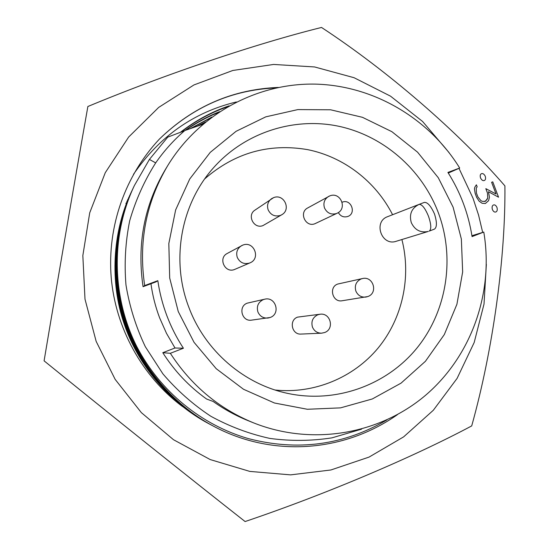 <?xml version="1.0" encoding="UTF-8"?>
<svg xmlns="http://www.w3.org/2000/svg" width="549" height="549" viewBox="0 0 549 549"><rect width="100%" height="100%" fill="white"/><g stroke="black" fill="none" stroke-linecap="round" stroke-linejoin="round"><path stroke-width="0.82" d="M498.547 197.201L489.049 192.061L498.547 197.201L492.769 181.843L491.609 182.282L496.042 193.989L485.817 188.65L487.526 193.173L487.738 198.011L485.536 201.236L482.605 201.408L480.938 200.701L477.898 196.926L476.429 193.042L476.244 188.183L477.163 186.804L476.381 184.807L474.837 187.175L474.46 188.966L475.18 193.399L476.724 197.475L479.195 201.222L482.104 203.267L485.378 203.507L488.596 200.673L489.44 197.166L488.466 191.731L489.063 192.054L488.596 191.821M205.58 121.967L197.407 126.167M204.667 122.715L198.923 125.639M211.907 117.04L190.153 128.692M210.816 117.857L191.134 128.356M219.579 111.673C207.501 116.45 195.966 122.722 184.979 130.497M218.248 112.566C206.918 117.129 196.075 123.024 185.72 130.243M229.105 105.847C211.797 111.722 195.561 120.547 180.395 132.316M227.43 106.808C210.981 112.552 195.513 120.972 181.026 132.076M492.336 209.437C491.78 207.076 492.144 205.601 493.434 205.003L493.448 204.997C492.172 205.573 491.808 207.048 492.357 209.43L492.336 209.437C493.345 211.537 494.491 212.388 495.795 211.989C494.484 212.401 493.345 211.55 492.336 209.437M449.061 152.595L422.593 121.48L390.531 96.164L354.064 77.711L314.584 66.951L273.628 64.446L232.845 70.464L193.969 84.93L158.695 107.398L128.651 137.044L105.278 172.681L89.727 212.792L82.837 255.594L84.992 299.143L96.164 341.403L115.166 379.386L141.354 412.635L173.518 439.728L210.212 459.568L249.809 471.406L290.606 474.871L330.896 469.978L369.052 457.091L403.618 436.88L433.319 410.261L457.104 378.378L474.185 342.507L484.026 304.036L486.345 264.385M482.674 232.357L478.577 215.126L473.046 198.292L458.985 168.337M245.094 521.55C187.511 476.278 110.006 414.33 44.092 360.844C57.913 278.515 74.815 180.347 87.874 106.499C166.711 73.758 256.5 43.584 321.515 27.45C387.951 71.013 458.34 132.014 504.908 185.885C505.636 256.884 493.153 349.13 471.708 425.914C412.663 457.365 325.729 494.278 245.094 521.55M485.378 203.507L482.091 203.267L479.174 201.229L476.704 197.482L475.159 193.406L474.446 188.973L474.816 187.182L476.381 184.807M484.685 201.572L486.936 199.685L487.725 198.017L487.512 193.179L485.817 188.65M496.015 193.975L491.609 182.282M480.526 177.972C479.874 175.659 480.203 174.225 481.514 173.676L481.528 173.669C480.224 174.205 479.901 175.639 480.547 177.965L480.526 177.972C481.672 180.127 482.914 180.978 484.245 180.539L484.266 180.532C485.577 179.99 485.899 178.555 485.254 176.229C484.129 174.095 482.887 173.237 481.528 173.669M182.556 406.589C142.095 376.456 115.441 327.883 111.179 277.176C107.151 226.106 125.344 175.364 159.45 139.034C193.015 106.506 232.646 89.302 278.329 87.428M236.393 101.956C193.921 112.154 159.629 136.269 133.503 174.301M276.133 87.888C231.678 89.851 192.781 106.904 159.45 139.034M480.547 177.965C481.679 180.113 482.921 180.964 484.266 180.532M495.774 211.996L495.905 211.955C497.188 211.365 497.559 209.89 496.996 207.522C495.973 205.36 494.793 204.523 493.448 204.997M342.151 202.224L342.308 202.162C351.099 198.512 356.754 213.513 347.723 216.498C343.66 217.624 340.531 216.306 338.328 212.552M362.367 278.576L361.064 278.967C356.102 281.493 354.373 285.535 355.869 291.087C357.873 295.465 361.201 297.469 365.854 297.078L367.823 296.549C378.446 292.953 373.21 275.708 362.367 278.576L337.71 284.053C328.432 287.141 332.536 302.705 342.123 300.756L367.713 296.577M264.659 299.205L263.335 299.596C258.195 302.19 256.383 306.308 257.906 311.949C259.883 316.306 263.225 318.345 267.926 318.056L270.163 317.494C280.985 313.843 275.68 296.254 264.659 299.205L247.311 303.137C237.868 306.253 241.738 321.858 251.538 320.142L270.108 317.507M320.005 314.241L297.592 317.123C288.692 320.094 291.732 334.938 301.078 334.073L321.542 333.188L324.589 332.543C334.753 329.091 330.587 312.505 320.005 314.241L317.754 314.803C312.71 317.384 310.94 321.481 312.45 327.08C314.22 331.095 317.253 333.133 321.542 333.188M273.519 197.688L254.928 210.143C246.625 215.297 254.002 229.4 262.998 225.57L281.671 214.803C291.574 209.594 283.922 193.323 273.601 197.64L271.494 198.731C267.871 201.593 266.759 205.285 268.138 209.8C270.712 215.002 274.747 216.896 280.237 215.483L281.671 214.803M242.775 245.122L227.231 253.466C217.823 258.057 224.96 273.587 234.581 269.47L249.919 262.896C261.139 258.6 253.864 240.476 242.775 245.122L241.546 245.684C237.243 248.491 235.823 252.396 237.278 257.412C239.879 262.648 243.955 264.529 249.521 263.06L249.919 262.896M329.729 195.924L307.68 207.961C298.601 212.442 305.621 227.677 314.934 223.718L337.079 213.266C347.764 208.737 340.517 191.409 329.805 195.89L328.528 196.473C324.397 199.205 323.052 203.02 324.486 207.927C327.026 213.081 330.992 214.961 336.386 213.561L337.079 213.266M150.961 283.751C152.56 295.424 155.442 306.788 159.615 317.823L166.484 333.332L174.994 347.984L183.421 348.238C176.751 338.06 171.254 327.273 166.923 315.867C162.614 304.455 159.581 292.727 157.824 280.669L144.682 285.569L143.063 286.695L155.957 281.884L157.824 280.669M453.097 207.138L438.274 177.718L417.556 152.162L391.89 131.685L362.443 117.308L330.587 109.786L297.833 109.594L265.785 116.848L236.077 131.314L210.253 152.361L189.721 179.008L175.639 209.931L168.824 243.53L169.696 278.02L178.26 311.564L194.051 342.336L216.21 368.695L243.509 389.262L274.452 403L307.378 409.273L340.558 407.866L372.304 398.965L401.045 383.147L425.427 361.29L444.319 334.554L456.912 304.276L462.656 271.92L461.359 239.035L453.097 207.138M438.301 212.635C421.865 169.243 383.25 135.569 338.115 126.133C292.994 116.875 243.976 132.899 212.916 168.447C180.69 204.88 170.76 260.583 188.883 307.399C205.052 350.845 243.962 384.314 287.957 393.448C335.961 403.639 386.688 385.192 416.938 348.073C447.112 310.837 455.224 257.797 438.301 212.635M392.583 214.721C375.818 181.602 343.928 156.959 307.68 149.644C269.044 143.056 234.732 152.794 204.743 178.857M419.086 204.393L424.329 202.409C427.506 202.107 430.896 205.957 434.499 213.959C437.052 222.215 437.031 227.265 434.458 229.111L434.376 229.139M275.173 390.03C314.172 394.058 353.412 377.712 378.048 348.107C402.561 318.372 411.476 277.032 401.902 239.536M174.994 347.984L162.792 352.698C174.493 371.042 189.089 386.482 206.589 399.02L213.122 401.449C224.239 409.328 235.933 415.744 248.21 420.699L253.164 422.703C311.66 446.207 379.483 434.479 425.667 395.191C471.797 355.718 493.928 292.013 483.786 232.062L472.065 236.598C468.434 213.534 460.385 192.143 447.909 172.427L459.691 168.028C428.995 118.282 373.574 85.5 315.181 84.114C256.857 82.954 198.964 114.11 167.534 165.928C145.952 202.615 138.334 242.493 144.682 285.569M483.786 232.062L471.927 235.72M162.792 352.698L170.341 353.295L183.421 348.238M170.341 353.295C191.073 385.316 218.68 408.449 253.164 422.703M167.534 165.928L165.256 169.71C144.257 205.34 136.859 244.332 143.063 286.695M448.307 173.052L459.691 168.028M202.801 124.287L184.773 130.573C173.758 140.057 164.062 150.831 155.683 162.895L149.417 159.423L134.381 185.541C110.788 235.212 111.529 296.68 136.838 346.694C160.239 391.554 201.428 424.953 248.196 438.562C297.627 451.443 343.852 445.232 386.867 419.937M155.683 162.895C144.305 180.841 135.644 200.145 129.688 220.808C125.419 241.944 124.184 263.342 125.975 284.993C129.509 306.459 135.953 327.012 145.3 346.666L162.895 373.848C176.943 390.325 192.919 404.469 210.837 416.266C229.585 426.525 249.273 433.909 269.895 438.425C290.737 441.218 311.434 441.025 331.98 437.848L361.606 429.146M126.284 202.807L125.92 203.576M184.588 130.724L167.747 137.14L149.417 159.423M136.838 346.694C112.36 299.679 110.088 235.933 134.231 185.864L134.381 185.541M397.565 414.557C343.187 452.891 271.384 457.338 213.245 426.051C172.077 404.263 139.83 364.563 125.996 322.812C111.516 280.429 113.801 229.036 133.366 187.703L133.798 186.79M212.882 425.859C171.81 404.119 139.638 364.515 125.838 322.867C111.392 280.587 113.677 229.31 133.194 188.074M212.031 425.4L211.111 424.919C170.513 403.426 138.705 364.282 125.069 323.121C110.795 281.328 113.053 230.649 132.35 189.872L132.762 188.993M210.761 424.727C170.252 403.289 138.526 364.234 124.911 323.169C110.678 281.479 112.929 230.916 132.179 190.235M209.931 424.288L209.039 423.814C168.982 402.616 137.621 364.008 124.17 323.416C110.095 282.2 112.319 232.213 131.355 191.985L131.76 191.127M208.695 423.636C168.728 402.479 137.442 363.966 124.019 323.464C109.978 282.344 112.195 232.474 131.19 192.335M130.394 194.044L130.786 193.207M129.454 196.041L129.839 195.231M128.541 197.99L128.912 197.201M127.498 200.213L128.013 199.115M126.785 201.737L127.135 200.989M387.779 216.601L387.656 216.649C372.929 221.672 381.555 246.48 396.22 241.279L428.289 231.431C420.541 233.044 414.872 230.106 411.29 222.633C409.019 214.288 411.558 208.229 418.914 204.454L387.656 216.649M434.458 229.111L429.208 231.115C431.507 229.393 431.267 224.431 428.481 216.244C425.118 208.153 421.982 204.201 419.065 204.4L424.329 202.409M133.359 187.717L133.187 188.087M213.28 426.072L212.916 425.873M132.343 189.885L132.172 190.249M211.145 424.933L210.795 424.748M131.348 191.999L131.184 192.349M209.073 423.835L208.73 423.65"/></g></svg>
